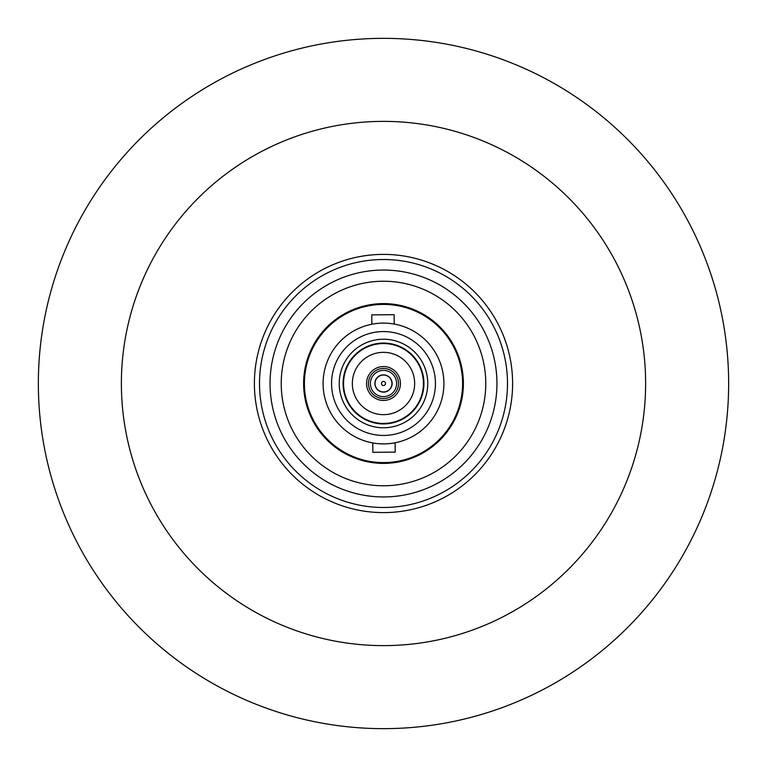 <?xml version="1.0" encoding="UTF-8"?>
<svg xmlns="http://www.w3.org/2000/svg" width="767" height="767" viewBox="0 0 767 767"><rect width="100%" height="100%" fill="white"/><g stroke="black" fill="none" stroke-linecap="round" stroke-linejoin="round"><path stroke-width="1.15" d="M645.622 383.5A262.122 262.122 0 0 0 383.5 121.378A262.122 262.122 0 0 0 121.378 383.5A262.122 262.122 0 0 0 383.5 645.622A262.122 262.122 0 0 0 645.622 383.5M728.65 383.5A345.15 345.15 0 0 0 383.5 38.35A345.15 345.15 0 0 0 38.35 383.5A345.15 345.15 0 0 0 383.5 728.65A345.15 345.15 0 0 0 728.65 383.5M512.605 383.5A129.105 129.105 0 0 1 383.5 512.605A129.105 129.105 0 0 1 254.395 383.5A129.105 129.105 0 0 1 383.5 254.395A129.105 129.105 0 0 1 512.605 383.5M259.505 383.5A123.995 123.995 0 0 1 383.5 259.505A123.995 123.995 0 0 1 507.495 383.5A123.995 123.995 0 0 1 383.5 507.495A123.995 123.995 0 0 1 259.505 383.5M496.949 383.5A113.449 113.449 0 0 1 383.5 496.949A113.449 113.449 0 0 1 270.051 383.5A113.449 113.449 0 0 1 383.5 270.051A113.449 113.449 0 0 1 496.949 383.5A113.449 113.449 0 0 0 383.5 270.051A113.449 113.449 0 0 0 270.051 383.5M303.607 383.5A79.893 79.893 0 0 1 383.5 303.607A79.893 79.893 0 0 1 463.393 383.5A79.893 79.893 0 0 1 383.5 463.393A79.893 79.893 0 0 1 303.607 383.5M304.403 383.5A79.097 79.097 0 0 1 383.5 304.403A79.097 79.097 0 0 1 462.597 383.5A79.097 79.097 0 0 1 383.5 462.597A79.097 79.097 0 0 1 304.403 383.5M323.099 383.5A60.401 60.401 0 0 1 383.5 323.099A60.401 60.401 0 0 1 443.901 383.5A60.401 60.401 0 0 1 383.5 443.901A60.401 60.401 0 0 1 323.099 383.5M394.219 324.058L394.152 314.7L371.774 314.882L371.851 324.23M372.781 442.942L372.848 452.3L395.226 452.118L395.149 442.77M435.435 383.5A51.935 51.935 0 0 1 383.5 435.435A51.935 51.935 0 0 1 331.565 383.5A51.935 51.935 0 0 1 383.5 331.565A51.935 51.935 0 0 1 435.435 383.5M339.235 383.5A44.265 44.265 0 0 0 383.5 427.765A44.265 44.265 0 0 0 427.765 383.5A44.265 44.265 0 0 0 383.5 339.235A44.265 44.265 0 0 0 339.235 383.5M423.93 383.5A40.43 40.43 0 0 1 383.5 423.93A40.43 40.43 0 0 1 343.07 383.5A40.43 40.43 0 0 1 383.5 343.07A40.43 40.43 0 0 1 423.93 383.5M343.549 383.5A39.951 39.951 0 0 1 383.5 343.549A39.951 39.951 0 0 1 423.451 383.5A39.951 39.951 0 0 1 383.5 423.451A39.951 39.951 0 0 1 343.549 383.5M352.341 383.5A31.159 31.159 0 0 0 383.5 414.659A31.159 31.159 0 0 0 414.659 383.5A31.159 31.159 0 0 0 383.5 352.341A31.159 31.159 0 0 0 352.341 383.5M366.559 383.5A16.941 16.941 0 0 0 383.5 400.441A16.941 16.941 0 0 0 400.441 383.5A16.941 16.941 0 0 0 383.5 366.559A16.941 16.941 0 0 0 366.559 383.5M368.476 383.5A15.024 15.024 0 0 1 383.5 368.476A15.024 15.024 0 0 1 398.524 383.5A15.024 15.024 0 0 1 383.5 398.524A15.024 15.024 0 0 1 368.476 383.5M370.394 383.5A13.106 13.106 0 0 1 383.5 370.394A13.106 13.106 0 0 1 396.606 383.5A13.106 13.106 0 0 1 383.5 396.606A13.106 13.106 0 0 1 370.394 383.5M374.871 383.5A8.629 8.629 0 0 1 383.5 374.871A8.629 8.629 0 0 1 392.129 383.5A8.629 8.629 0 0 1 383.5 392.129A8.629 8.629 0 0 1 374.871 383.5M375.034 383.5A8.466 8.466 0 0 1 383.5 375.034A8.466 8.466 0 0 1 391.966 383.5A8.466 8.466 0 0 1 383.5 391.966A8.466 8.466 0 0 1 375.034 383.5M381.458 383.5A2.042 2.042 0 0 1 383.5 381.458A2.042 2.042 0 0 1 385.542 383.5A2.042 2.042 0 0 1 383.5 385.542A2.042 2.042 0 0 1 381.458 383.5M383.5 281.23A102.27 102.27 0 0 1 485.77 383.5A102.27 102.27 0 0 1 383.5 485.77A102.27 102.27 0 0 1 281.23 383.5A102.27 102.27 0 0 1 383.5 281.23"/></g></svg>
